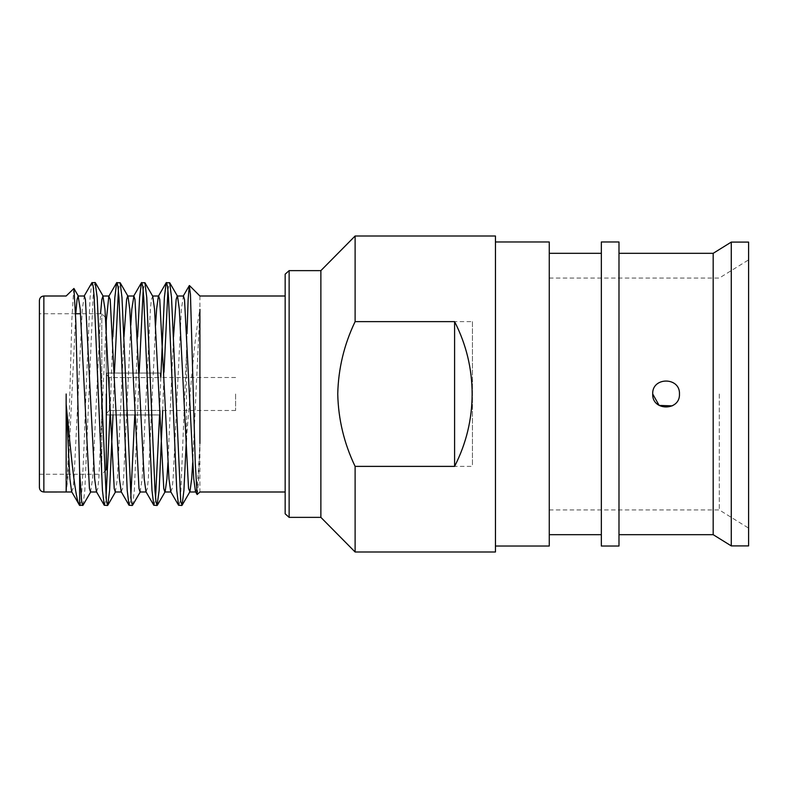 <?xml version="1.0" encoding="UTF-8"?>
<svg xmlns="http://www.w3.org/2000/svg" width="788" height="788" viewBox="0 0 788 788"><rect width="100%" height="100%" fill="white"/><g stroke="black" fill="none" stroke-linecap="round" stroke-linejoin="round"><path stroke-width="0.59" stroke-dasharray="3.94 2.96" d="M109.404 410.44L109.404 394L109.404 410.44L160.23 410.44L109.404 410.44L106.725 413.129L109.404 410.44M160.23 410.44L160.23 414.961L106.725 414.912L160.23 414.912L160.23 410.44M235.592 394L235.592 410.499L235.592 394M106.725 414.912L106.725 394L106.725 414.912M106.282 318.204L106.282 469.796L101.819 474.258L101.819 313.742L101.819 394M101.819 408.874L101.819 474.258L39.4 474.258L39.4 394L39.4 474.258M39.4 300.464L39.4 487.536M66.153 394L66.153 491.988M83.016 505.246L84.818 490.54L93.073 297.46L94.048 286.458L95.131 282.528M79.627 505.423C81.755 509.087 83.833 454.292 85.931 394L90.068 297.46L91.861 282.754M178.827 505.472L179.91 501.542L180.895 490.54L186.441 353.979L186.441 438.158L190.194 394C193.277 355.368 196.517 327.158 199.916 309.359L199.916 491.998M162.702 410.499L164.002 372.113M167.942 290.181L169.45 282.528M159.511 415.887L160.801 377.501M132.551 505.246L134.354 490.54L139.23 372.113M143.17 290.181L144.677 282.528M134.768 414.961L137.604 336.831M113.009 414.961L114.457 372.113M118.407 290.181L119.904 282.528M109.995 414.961L112.832 336.831M154.054 505.472L155.561 497.819M129.281 505.472L130.788 497.819M104.518 505.472L106.016 497.819M73.757 288.398L71.836 320.174L69.827 394C68.664 442.58 67.433 487.211 66.231 491.16L67.827 478.858L75.766 313.742M186.441 353.979L186.983 333.708M199.916 296.002L199.916 309.359L192.715 462.654M197.315 494.598L198.615 480.345L199.916 443.447L197.877 478.858L196.901 488.53L195.513 491.732M109.404 377.56L106.725 374.871L106.725 394L106.725 373.088L160.23 373.039L160.23 377.56L160.23 373.088L106.725 373.088L106.725 413.129L106.725 373.088L106.725 374.871L109.404 377.56L109.404 394L109.404 377.56L160.23 377.56L109.404 377.56M285.157 513.815L285.157 274.185M748.6 545.907L748.6 242.093M719.277 394L719.277 509.935L719.277 394M731.274 545.907L731.274 242.093M713.179 534.678L713.179 253.322M601.342 546.025L601.342 241.975M618.984 546.025L618.984 241.975M549.266 546.025L549.266 241.975M495.455 551.994L495.455 236.006M289.137 517.371L289.137 270.629M320.874 517.371L320.874 270.629M355.112 321.622C344.11 344.553 338.328 368.676 337.747 394C338.318 419.305 344.11 443.427 355.112 466.378L472.436 466.378L472.436 321.622L355.112 321.622L355.112 236.006M355.112 551.994L355.112 466.378M679.463 394C680.29 376.782 651.903 376.723 652.71 394M495.455 394L495.455 546.025L495.455 394M549.266 394L549.266 534.678L549.266 394M748.6 394L748.6 259.873L748.6 394M90.531 491.988L92.6 478.858L100.539 313.742M115.304 491.988L117.373 478.858L123.972 336.831M140.077 491.988L142.145 478.858L150.4 309.142L151.375 299.47L152.764 296.278M167.942 462.654L173.518 336.831M71.659 491.722L73.048 488.53L74.023 478.858L82.277 309.142L84.346 296.012M96.431 491.722L97.81 488.53L98.795 478.858L106.282 320.834M121.204 491.722L122.583 488.53L123.568 478.858L130.788 325.346M145.967 491.732L147.356 488.53L148.331 478.858L155.561 325.346M170.74 491.732L172.129 488.53L173.104 478.858L181.368 309.142L183.427 296.012M106.282 394L106.282 330.093M472.436 321.622L472.436 466.378M43.862 491.998L43.862 296.002M235.592 410.499L160.23 410.499M160.23 414.961L106.282 414.961M549.266 509.935L719.277 509.935L748.6 528.127M549.266 278.065L719.277 278.065L748.6 259.873M105.543 317.466L101.819 313.742L80.534 313.742M75.549 313.742L39.4 313.742M160.23 373.039L106.282 373.039M235.592 377.501L160.23 377.501"/><path stroke-width="1.18" d="M101.819 394L101.819 408.874M106.282 469.796L106.282 394M39.4 394L39.4 300.464C39.686 297.726 41.173 296.249 43.862 296.002L43.862 491.998C41.173 491.751 39.686 490.274 39.4 487.536L39.4 394M66.153 394L66.143 404.136C71.147 455.868 75.323 500.764 79.627 505.423L83.016 505.246L90.837 491.722M84.04 296.268L91.861 282.754L95.131 282.528L97.2 297.46L106.439 501.542L107.789 505.246L109.581 490.54L113.009 414.961M92.127 282.528L93.211 286.458L94.196 297.46L102.45 490.54L104.252 505.246L107.523 505.472M164.002 372.113L167.942 290.181M160.801 377.501L164.377 297.46L166.179 282.754L169.716 282.754L171.518 297.46L180.748 501.542L182.097 505.246L183.899 490.54L186.441 438.158M166.445 282.528L167.529 286.458L168.504 297.46L176.768 490.54L178.561 505.246L181.831 505.472M139.23 372.113L143.17 290.181M137.604 336.831L139.604 297.46L141.407 282.754L144.943 282.754L146.745 297.46L155 490.54L155.975 501.542L157.068 505.472L159.127 490.54L162.702 410.499M141.673 282.528L142.756 286.458L143.731 297.46L151.995 490.54L153.798 505.246L157.068 505.472M114.457 372.113L118.407 290.181M112.832 336.831L114.831 297.46L116.634 282.754L120.17 282.754L121.973 297.46L131.202 501.542L132.551 505.246L140.382 491.722M116.9 282.528L117.983 286.458L118.968 297.46L127.223 490.54L129.025 505.246L132.295 505.472M155.561 497.819L159.511 415.887M130.788 497.819L134.768 414.961M106.016 497.819L109.995 414.961M66.153 491.545L66.143 404.136L69.896 478.858L71.659 491.722L79.627 505.423L79.627 471.608L75.796 321.021L73.934 288.467L66.153 296.002L43.862 296.002M186.983 333.708L188.135 299.44L189.297 285.62L190.46 294.495L195.276 463.442L197.138 494.529L199.916 491.998L285.157 491.998M199.916 443.447L199.916 309.359M652.71 394C651.903 376.733 680.251 376.762 679.463 394C680.29 411.218 651.903 411.277 652.71 394L659.142 405.416L672.233 405.869M731.274 242.093L731.274 545.907L748.6 545.907L748.6 242.093L731.274 242.093L713.179 253.322L713.179 534.678L731.274 545.907M601.342 241.975L601.342 546.025L618.984 546.025L618.984 241.975L601.342 241.975M495.455 241.975L549.266 241.975L549.266 546.025L495.455 546.025M289.137 517.371L285.157 513.815L285.157 274.185L289.137 270.629L289.137 517.371L320.874 517.371L355.112 551.994L495.455 551.994L495.455 236.006L355.112 236.006L355.112 321.622L454.597 321.622C466.21 344.356 472.061 368.479 472.15 394C472.061 419.521 466.21 443.644 454.597 466.378L355.112 466.378L355.112 551.994M289.137 270.629L320.874 270.629L320.874 517.371M355.112 466.378C344.11 443.427 338.318 419.305 337.747 394C338.328 368.676 344.11 344.553 355.112 321.622M79.627 471.608L81.666 501.542L82.75 505.472M75.766 313.742L77.066 299.47L78.15 296.012L80.218 309.142L89.448 488.53L90.531 491.988L96.727 491.988M100.539 313.742L101.839 299.47L102.923 296.012L104.981 309.142L114.221 488.53L115.304 491.988L121.5 491.988M123.972 336.831L126.602 299.47L127.695 296.012L133.881 296.012L134.975 299.47L144.204 478.858L145.967 491.732L153.798 505.246M120.17 282.754L127.991 296.278L129.754 309.142L138.993 488.53L140.077 491.988L146.273 491.988M144.943 282.754L152.764 296.278L154.527 309.142L163.766 488.53L164.85 491.988L171.045 491.988M157.324 505.246L165.145 491.722L166.918 478.858L167.942 462.654M173.518 336.831L176.148 299.47L177.231 296.012L183.427 296.012L184.51 299.47L193.749 478.858L195.513 491.732L197.138 494.529M169.716 282.754L177.536 296.278L179.3 309.142L188.539 488.53L189.918 491.722L191.681 478.858L192.715 462.654M78.15 296.012L84.346 296.012L85.429 299.47L94.668 478.858L96.431 491.722L104.252 505.246M106.282 320.834L108.813 296.278L110.202 299.47L119.431 478.858L121.204 491.722L129.025 505.246M130.788 325.346L131.823 309.142L133.881 296.012M155.561 325.346L156.595 309.142L158.358 296.268L166.179 282.754M152.468 296.012L158.654 296.012L159.747 299.47L168.977 478.858L170.74 491.732L178.561 505.246M106.282 330.093L106.282 318.204L105.543 317.466M454.597 466.378L454.597 321.622M285.157 296.002L199.916 296.002L189.465 285.551M549.266 253.322L601.342 253.322M618.984 253.322L713.179 253.322M320.874 270.629L355.112 236.006M618.984 534.678L713.179 534.678M549.266 534.678L601.342 534.678M71.954 491.988L43.862 491.998M102.923 296.012L109.118 296.012M189.622 491.988L195.808 491.988M78.445 296.278L73.934 288.467M103.218 296.278L95.397 282.754M115.609 491.722L107.789 505.246M189.918 491.722L182.097 505.246M108.813 296.268L116.634 282.754M133.586 296.268L141.407 282.754M183.131 296.268L189.297 285.62M80.534 313.742L75.549 313.742"/></g></svg>
